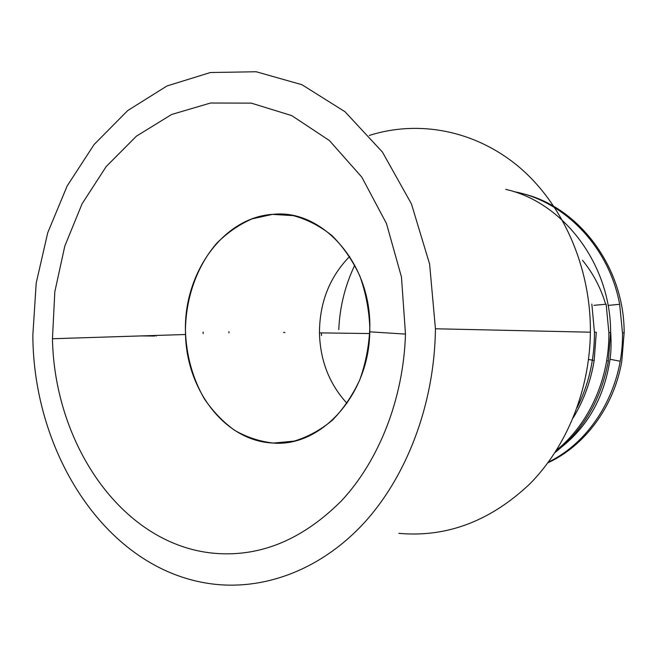 <?xml version="1.0" encoding="UTF-8"?>
<svg xmlns="http://www.w3.org/2000/svg" width="657" height="657" viewBox="0 0 657 657"><rect width="100%" height="100%" fill="white"/><g stroke="black" fill="none" stroke-linecap="round" stroke-linejoin="round"><path stroke-width="0.99" d="M513.602 191.581C564.002 200.59 609.039 246.547 619.65 304.29L622.499 332.902C623.444 388.698 591.858 441.217 548.48 462.035M547.913 462.799C584.516 445.996 613.893 407.217 621.752 361.539L624.15 332.877C624.454 266.594 578.037 206.06 521.461 193.388M593.887 305.333L606.14 304.199L608.867 332.573C609.474 379.13 588.779 424.118 556.536 450.193M555.083 452.459C583.244 430.425 600.999 399.949 608.349 361.03L610.616 332.614C610.936 264.475 563.427 202.233 505.734 189.364M591.842 304.101L594.454 332.261C594.519 359.412 588.729 384.567 577.084 407.734M338.774 329.658C339.743 306.975 345.081 285.483 354.772 265.165M573.2 417.836C583.736 400.532 590.725 381.413 594.174 360.488L596.301 332.311M321.487 332.894L321.454 335.579M228.948 332.869L228.973 331.629M203.128 333.641L203.153 332.097M562.556 446.284C588.688 425.087 604.514 396.081 610.049 359.264C611.182 351.626 611.355 341.96 610.575 330.282M605.664 304.24C600.703 287.7 592.967 273.041 582.463 260.262M156.07 336.146L156.037 335.448M273.476 214.297C322.365 209.148 371.049 263.014 369.834 327.983C369.029 346.009 365.686 363.272 359.806 379.762C352.579 395.366 343.439 408.843 332.393 420.209C320.517 430.056 307.763 437.028 294.122 441.118L273.526 443.056C259.819 441.561 246.835 437.307 234.574 430.294C222.986 421.868 212.909 411.381 204.352 398.832C192.69 378.448 186.391 355.848 185.438 331.038C183.886 272.655 223.618 216.843 273.476 214.297M272.491 442.999C224.965 440.79 186.662 390.118 185.52 334.503L185.438 331.038C185.652 298.114 196.928 266.06 216.785 243.205C227.363 232.635 239.156 224.513 252.14 218.847L272.45 214.371L293.244 215.636C307.033 219.339 319.951 225.992 331.982 235.608C343.184 246.794 352.448 260.197 359.773 275.809C365.719 292.365 369.078 309.751 369.834 327.983L369.776 331.818C368.988 395.539 320.509 447.672 272.491 442.999M210.363 552.89C257.782 558.245 301.547 540.826 341.648 500.634C379.114 460.385 403.505 398.536 405.484 334.101L401.468 277.049L386.472 223.536L361.785 177.103L329.387 140.524L291.708 115.599L251.286 103.133L210.552 103.018L171.666 114.466L136.41 136.171L106.196 166.541L82.076 203.81L64.788 246.153L54.827 291.741L52.453 338.741C54.391 442.555 119.944 542.025 210.363 552.89M349.672 256.468C329.658 276.917 319.581 302.384 319.458 332.869C320.181 360.652 329.371 384.14 347.019 403.349M210.215 583.695C262.094 590.947 318.817 571.13 362.795 524.335C406.511 477.36 434.573 404.252 435.435 328.771L429.612 264.057L411.405 203.818L382.407 152.038L344.982 111.715L301.957 84.72L256.205 71.753L210.437 72.516L166.977 85.968L127.713 110.573L94.099 144.532L67.195 185.89L47.739 232.718L36.201 283.077L32.85 335.07C33.187 453.133 105.917 569.077 210.215 583.695M369.234 135.465C417.877 119.935 474.255 129.741 518.488 166.525C562.499 203.432 590.906 266.643 590.388 332.196C589.748 390.283 566.63 446.719 529.821 483.913C490.344 521.182 446.67 537.656 398.815 533.344M624.15 332.902L622.499 332.861M610.616 332.598L608.867 332.565M596.301 332.286L594.454 332.245M619.65 304.29L608.086 305.423M283.569 332.376L284.966 332.565M319.458 332.869L369.719 333.551M610.049 359.264L620.159 361.235M606.666 360.718L608.349 361.03M588.549 359.469L594.174 360.488M369.776 331.818L405.484 334.101M185.52 334.503L52.453 338.741M590.388 332.196L435.435 328.771M154.535 336.039L140.853 335.924"/></g></svg>
